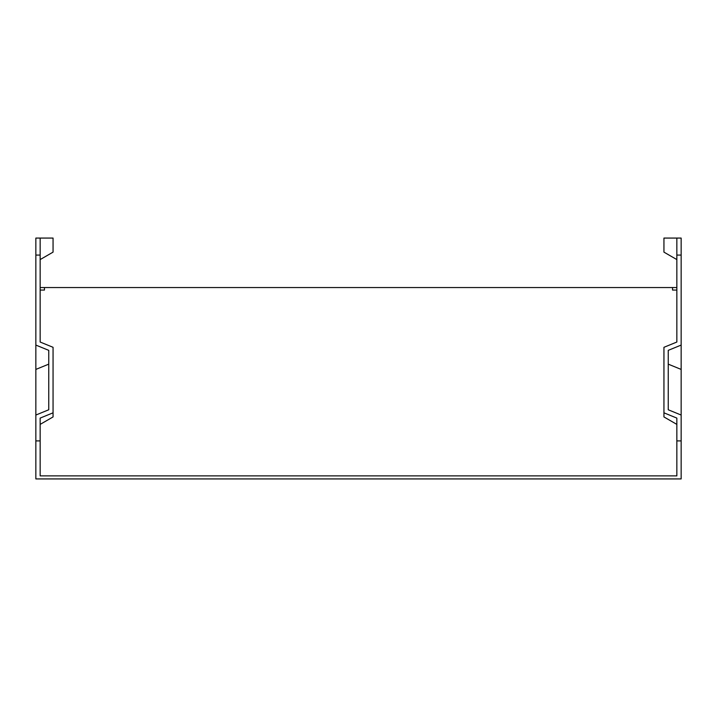 <?xml version="1.0" encoding="UTF-8"?>
<svg xmlns="http://www.w3.org/2000/svg" width="717" height="717" viewBox="0 0 717 717"><rect width="100%" height="100%" fill="white"/><g stroke="black" fill="none" stroke-linecap="round" stroke-linejoin="round"><path stroke-width="1.08" d="M35.85 415.044L48.756 409.774L48.756 350.353L35.85 345.083L35.85 478.929L681.15 478.929L681.15 238.071L676.848 238.071L676.848 255.082L681.15 255.082M35.85 345.083L35.85 238.071L40.152 238.071L40.152 342.036L40.152 290.062L44.454 290.062L44.454 287.544L40.152 287.544M676.848 424.392L663.942 416.935L663.942 347.306L676.848 342.036L676.848 290.062L672.546 290.062L672.546 287.544L676.848 287.544M672.546 290.062L672.546 287.544L44.454 287.544L44.454 290.062M40.152 342.036L53.058 347.306L53.058 412.822L40.152 418.092L40.152 475.882L676.848 475.882L676.848 418.092L663.942 412.822M48.756 409.774L48.756 364.146L35.85 369.416M681.15 345.083L668.244 350.353L668.244 409.774L681.15 415.044M668.244 409.774L668.244 364.146L681.15 369.416M53.058 412.822L53.058 416.935L40.152 424.392M40.152 238.071L53.058 238.071L53.058 252.133L40.152 259.581L53.058 252.133M676.848 342.036L676.848 255.082M40.152 440.901L35.85 440.901M40.152 255.082L35.85 255.082M676.848 238.071L663.942 238.071L663.942 252.133L676.848 259.581M676.848 440.901L681.15 440.901"/></g></svg>
